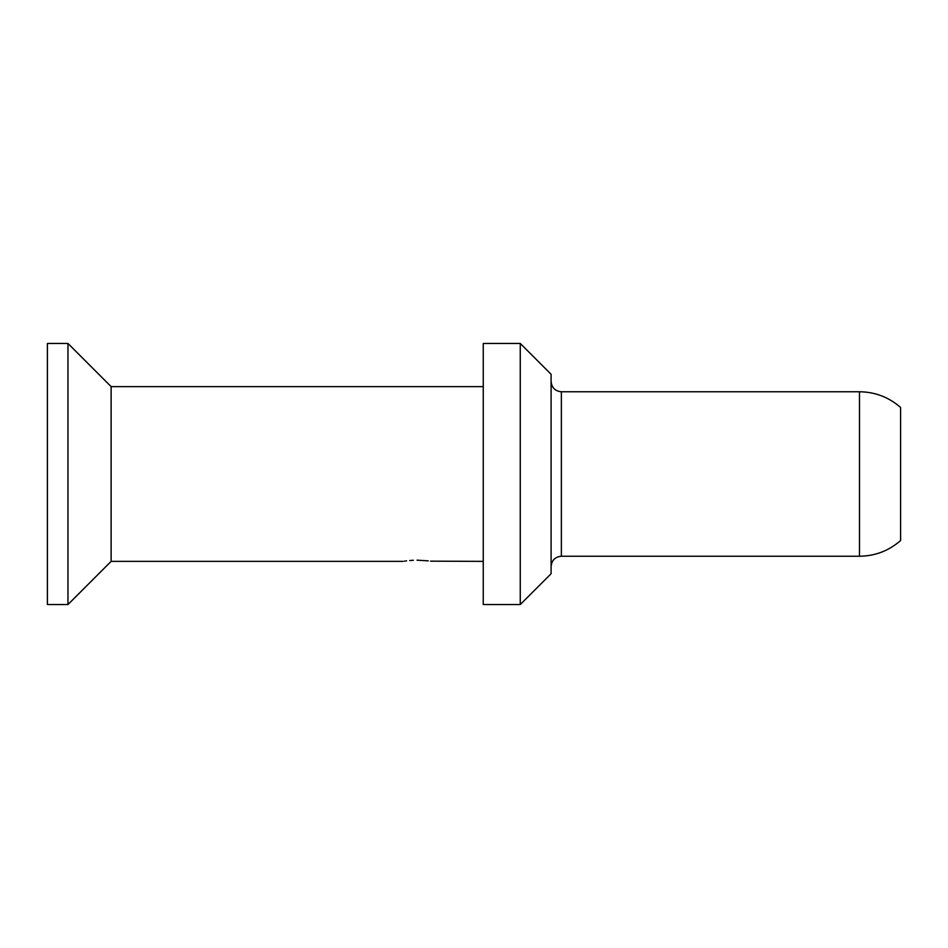 <?xml version="1.0" encoding="UTF-8"?>
<svg xmlns="http://www.w3.org/2000/svg" width="948" height="948" viewBox="0 0 948 948"><rect width="100%" height="100%" fill="white"/><g stroke="black" fill="none" stroke-linecap="round" stroke-linejoin="round"><path stroke-width="1.42" d="M483.255 386.63L111.129 386.63L111.129 561.37L67.96 604.551L67.96 343.449L47.4 343.449L47.4 474L47.4 343.449M47.4 474L47.4 604.551L67.96 604.551M428.295 560.861L417.464 560.185C436.009 561.477 436.009 561.477 417.464 560.185L417.049 560.185M483.255 561.37L430.546 561.169M413.387 560.28L409.678 560.529M406.585 560.861L404.369 561.169M417.464 560.185C398.907 561.477 398.907 561.477 417.464 560.185M483.255 474L483.255 343.449L520.262 343.449L520.262 604.551L483.255 604.551L483.255 474M520.262 343.449L551.096 374.294L551.096 573.706L520.262 604.551M859.481 391.761L859.481 556.239C875.111 556.049 888.821 550.812 900.6 540.526L900.6 407.474C888.821 397.188 875.111 391.951 859.481 391.761L561.37 391.761C555.137 391.157 551.7 387.732 551.096 381.487M859.481 556.239L561.37 556.239L561.37 391.761M111.129 386.63L67.96 343.449M403.066 561.37L111.129 561.37M561.37 556.239C555.137 556.843 551.7 560.268 551.096 566.513"/></g></svg>
